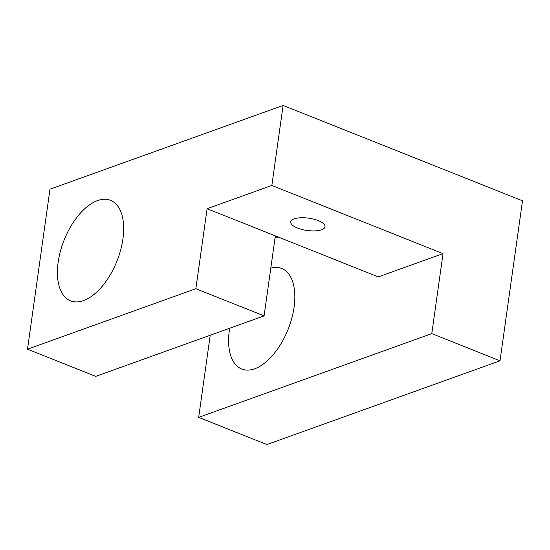 <?xml version="1.0" encoding="UTF-8"?>
<svg xmlns="http://www.w3.org/2000/svg" width="550" height="550" viewBox="0 0 550 550"><rect width="100%" height="100%" fill="white"/><g stroke="black" fill="none" stroke-linecap="round" stroke-linejoin="round"><path stroke-width="0.82" d="M318.237 220.605A17.304 6.201 -172 0 0 300.63 217.766A17.304 6.201 -172 0 0 290.737 221.918A17.304 6.201 -172 0 0 297.516 228.051A17.304 6.201 -172 0 0 315.129 230.883A17.304 6.201 -172 0 0 325.016 226.738A17.304 6.201 -172 0 0 318.237 220.605M270.799 268.125A54.086 28.421 111.7 0 1 281.731 268.517A54.086 28.421 111.7 0 1 294.092 307.134A54.086 28.421 111.7 0 1 241.704 369.009A54.086 28.421 111.7 0 1 229.343 330.392A54.086 28.421 111.7 0 1 229.673 328.254M122.925 238.954A54.086 28.421 111.7 0 1 70.531 300.829A54.086 28.421 111.7 0 1 58.169 262.219A54.086 28.421 111.7 0 1 110.557 200.337A54.086 28.421 111.7 0 1 122.925 238.954M443.025 253.626L378.276 276.891L275.33 235.888L264.089 315.886L95.728 376.372L27.5 349.195L195.855 288.716L207.103 208.711L271.851 185.453L443.025 253.626L431.784 333.63L500.012 360.807L266.901 444.551L198.674 417.374L431.784 333.63M207.103 208.711L275.33 235.888M27.5 349.195L49.988 189.193L283.099 105.449L522.5 200.805L500.012 360.807M210.217 335.246L198.674 417.374M275.034 238.019L278.004 236.954M283.099 105.449L271.851 185.453M195.855 288.716L264.089 315.886"/></g></svg>
